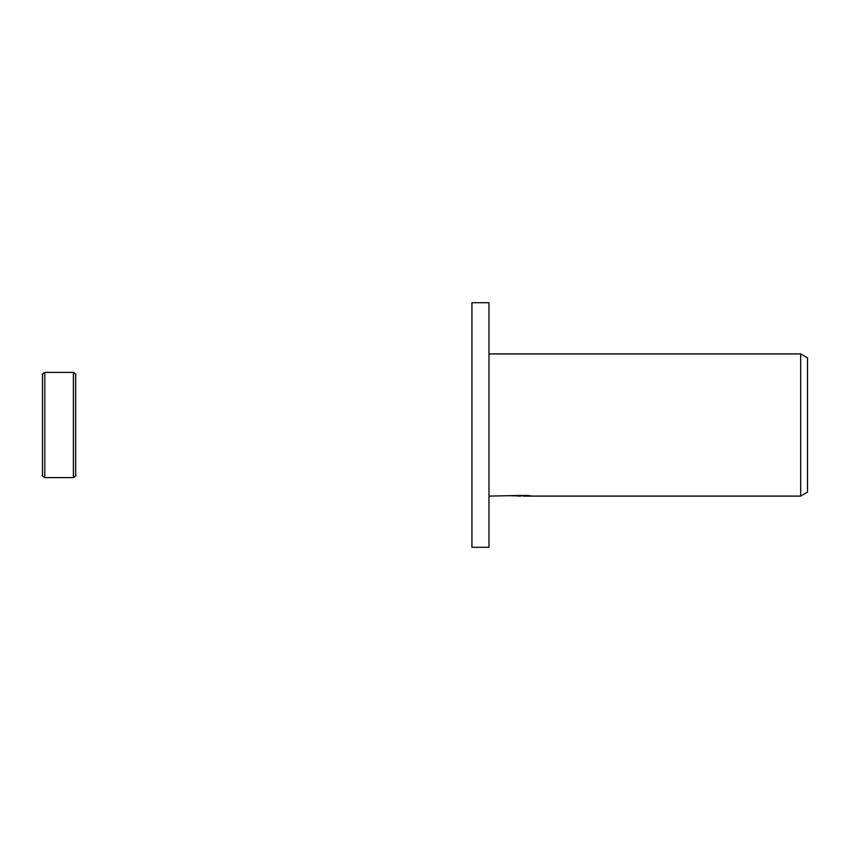 <?xml version="1.0" encoding="UTF-8"?>
<svg xmlns="http://www.w3.org/2000/svg" width="850" height="850" viewBox="0 0 850 850"><rect width="100%" height="100%" fill="white"/><g stroke="black" fill="none" stroke-linecap="round" stroke-linejoin="round"><path stroke-width="1.27" d="M42.5 475.341L42.5 425L42.5 475.341C41.629 475.235 42.394 475.989 44.774 477.615L44.774 372.385L73.387 372.385C75.767 374.011 76.532 374.765 75.661 374.659L75.661 475.341L75.661 374.659M73.387 372.385L73.387 477.615L44.774 477.615M42.5 425L42.5 374.659L42.5 425M488.984 547.283L471.92 547.283L471.92 302.717L488.984 302.717L488.984 547.283M523.536 495.869L516.545 495.954M520.274 496.092L518.755 496.092M800.679 496.092L800.679 353.908L807.5 357.839L807.5 492.161L800.679 496.092L523.536 496.092L523.536 495.454M488.984 353.908L800.679 353.908M521.549 495.454L488.984 496.092M521.549 495.826L511.317 495.826L527.276 495.454L530.931 495.869L523.536 496.092M73.387 477.615C75.767 475.989 76.532 475.235 75.661 475.341M44.774 372.385C42.394 374.011 41.629 374.765 42.5 374.659"/></g></svg>
